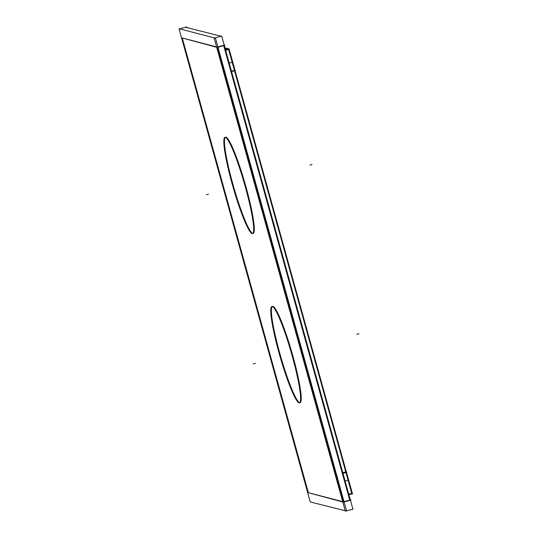 <?xml version="1.0" encoding="UTF-8"?>
<svg xmlns="http://www.w3.org/2000/svg" width="538" height="538" viewBox="0 0 538 538"><rect width="100%" height="100%" fill="white"/><g stroke="black" fill="none" stroke-linecap="round" stroke-linejoin="round"><path stroke-width="0.81" d="M342.686 501.638L308.361 492.7L182.362 38.346L308.361 492.7L342.686 501.638M182.261 37.983L216.585 46.914L182.261 37.983M217.406 47.458L343.412 501.826L217.406 47.458M225.597 137.183A50.054 5.925 74 0 1 226.027 137.19A50.054 5.925 74 0 1 245.55 185.354A50.054 5.925 74 0 1 253.149 233.425M252.82 233.438A50.054 5.925 74 0 1 252.719 233.418A50.054 5.925 74 0 1 233.573 186.565A50.054 5.925 74 0 1 225.308 137.345A50.054 5.925 74 0 0 233.573 186.565A50.054 5.925 74 0 0 252.719 233.418A50.054 5.925 74 0 0 246.021 187.036A50.054 5.925 74 0 0 226.027 137.19A50.054 5.925 74 0 0 225.556 137.197M272.524 306.384A50.054 5.925 74 0 1 272.954 306.384A50.054 5.925 74 0 1 292.47 354.549A50.054 5.925 74 0 1 300.07 402.619M299.74 402.639A50.054 5.925 74 0 1 299.639 402.619A50.054 5.925 74 0 1 280.493 355.766A50.054 5.925 74 0 1 272.235 306.539A50.054 5.925 74 0 0 280.493 355.766A50.054 5.925 74 0 0 299.639 402.619A50.054 5.925 74 0 0 292.941 356.23A50.054 5.925 74 0 0 272.954 306.384A50.054 5.925 74 0 0 272.484 306.391M344.011 501.651L349.713 500.017L223.707 45.656L349.713 500.017L344.011 501.651M217.91 46.934L223.606 45.3L217.91 46.934M342.901 473.036L345.853 472.189L234.501 70.686L345.853 472.189L342.901 473.036M231.454 71.191L234.407 70.343L231.454 71.191L234.407 70.343L228.637 49.536L234.407 70.343L231.454 71.191M348.765 494.187L351.717 493.339L345.947 472.532L351.717 493.339L348.765 494.187M225.59 50.041L228.542 49.193L225.59 50.041M225.106 48.299L227.709 48.978L225.106 48.299M181.541 37.801L217.386 47.465L224.931 45.306L224.225 45.125L221.703 36.026L214.164 38.185L345.315 511.093L346.633 511.1L215.482 38.191L179.033 28.702L310.265 501.974L345.214 510.73M307.642 492.526L343.493 502.183L351.032 500.024L350.332 499.842L224.326 45.474M346.533 510.744L352.935 509.298L221.784 36.389L185.435 27.256M352.834 508.941L350.433 500.199M179.114 29.065L186.659 26.907L186.76 27.27M251.656 233.391A50.054 5.925 -106 0 0 252.53 233.6A50.054 5.925 -106 0 0 244.501 184.016A50.054 5.925 -106 0 0 225.019 137.351M225.852 137.567A50.054 5.925 -106 0 0 224.978 137.358A50.054 5.925 -106 0 0 233.008 186.942A50.054 5.925 -106 0 0 252.49 233.613M298.577 402.592A50.054 5.925 -106 0 0 299.451 402.801A50.054 5.925 -106 0 0 291.421 353.217A50.054 5.925 -106 0 0 271.939 306.552M272.773 306.768A50.054 5.925 -106 0 0 271.898 306.559A50.054 5.925 -106 0 0 279.928 356.143A50.054 5.925 -106 0 0 299.41 402.807M342.908 473.07L346.438 472.055M229.228 63.154L232.705 62.159M345.127 481.073L348.079 480.226M348.14 480.205L348.604 480.078M235.14 70.929L346.344 471.927M231.468 71.224L235.012 70.216M348.153 480.246L232.255 62.327M348.859 494.523L352.336 493.326M342.78 472.613L346.102 471.866M348.88 494.61L352.504 493.938L346.405 471.94M342.995 473.373L346.842 472.27M231.548 71.527L235.402 70.431M225.476 49.617L228.798 48.871M231.575 71.615L234.528 70.767M225.684 50.377L229.161 49.18M224.992 47.875L229.101 48.945L235.2 70.942M253.324 363.937L255.422 363.338L253.324 363.937M358.967 333.701L356.862 334.3L358.967 333.701M206.397 194.743L208.502 194.144L206.397 194.743M312.04 164.5L309.942 165.099L312.04 164.5"/></g></svg>
